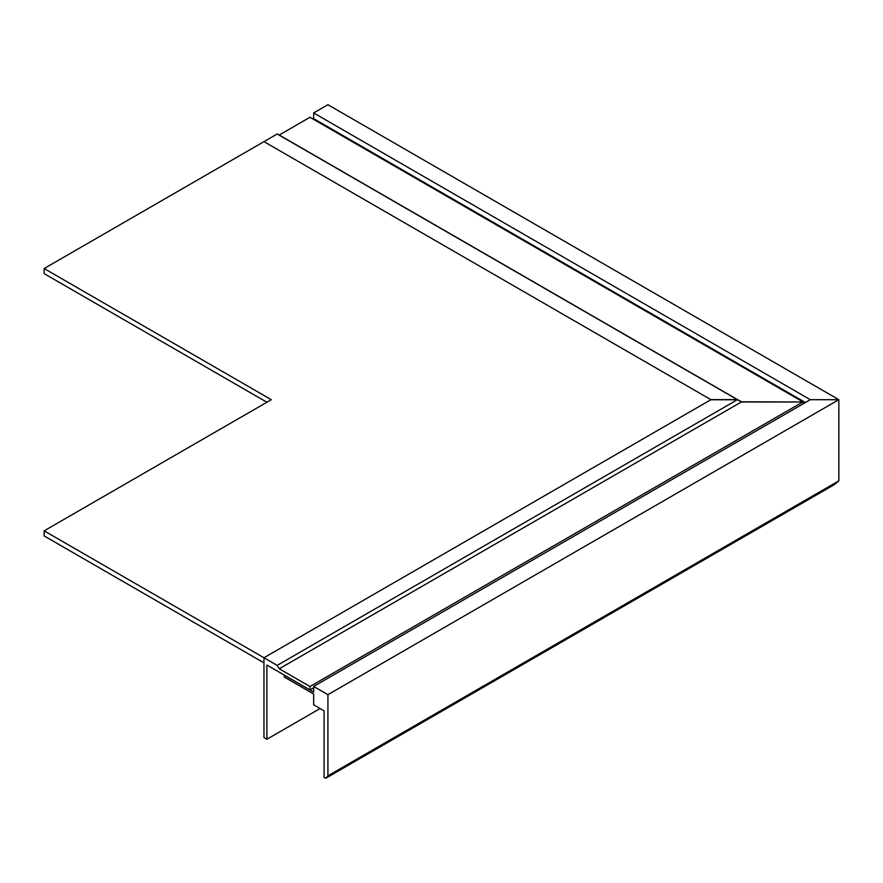 <?xml version="1.0" encoding="UTF-8"?>
<svg xmlns="http://www.w3.org/2000/svg" width="883" height="883" viewBox="0 0 883 883"><rect width="100%" height="100%" fill="white"/><g stroke="black" fill="none" stroke-linecap="round" stroke-linejoin="round"><path stroke-width="1.32" d="M803.111 403.851L803.111 401.986L309.977 117.273L279.249 135.022L277.196 133.995L44.15 268.542L271.313 399.69L44.15 530.849L263.962 657.747L710.936 399.69L263.962 141.633L711.091 399.778L737.559 399.778L741.654 401.986L803.111 401.986L741.654 401.809L737.559 399.602L711.091 399.602L263.962 657.747L263.962 662.846L44.15 535.937L44.15 530.849M44.15 268.542L44.15 273.631L266.898 402.24M266.898 665.054L309.977 689.921L309.977 686.521L279.249 668.784L277.196 665.396L263.962 657.747L263.962 737.548L266.898 739.248L266.898 665.054M309.977 689.921L313.653 687.791M737.559 399.602L277.196 665.396M741.654 401.809L279.249 668.784M309.977 686.521L803.111 401.809M320.132 708.508L266.898 739.248M277.196 133.995L737.559 399.778M279.249 135.022L737.526 399.602M313.653 112.947L327.924 104.713L838.85 399.69L838.85 480.849L838.85 399.69L810.329 399.69L313.653 112.947L313.653 118.631L312.99 119.017M838.85 480.849L834.435 484.579L838.85 480.849L327.924 775.826L327.924 694.678L838.85 399.69L810.329 399.69L313.653 686.444L327.924 694.678M805.395 402.538L313.653 118.631M834.435 484.579L325.717 778.287L324.094 777.36L324.094 710.804L313.653 704.777L313.653 693.994L284.249 677.018L284.249 675.153L313.653 692.129L313.653 686.444M325.717 778.287L327.924 775.826"/></g></svg>
